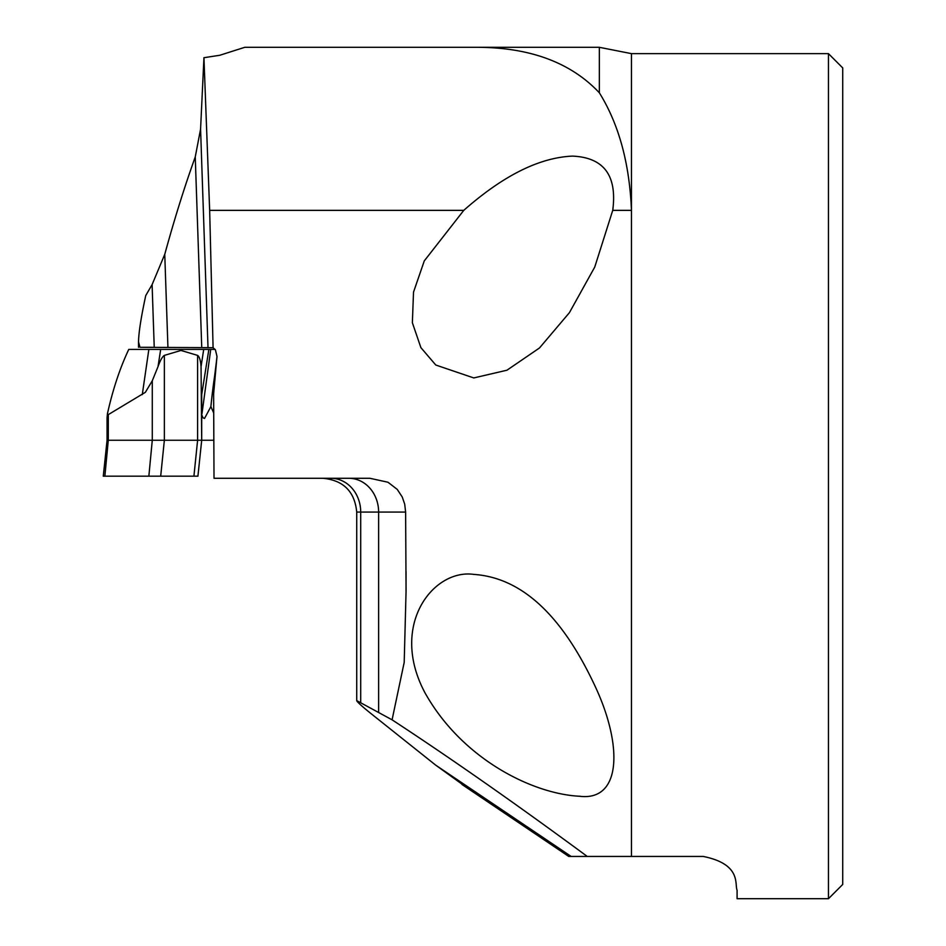 <?xml version="1.0" encoding="UTF-8"?>
<svg xmlns="http://www.w3.org/2000/svg" width="946" height="946" viewBox="0 0 946 946"><rect width="100%" height="100%" fill="white"/><g stroke="black" fill="none" stroke-linecap="round" stroke-linejoin="round"><path stroke-width="1.42" d="M213.63 412.787L210.887 406.626L204.513 418.463L202.964 417.765L201.699 414.62L201.699 440.257L213.63 440.257M107.064 417.683L107.064 440.257L201.699 440.257L201.049 366.658C200.576 360.355 199.429 356.607 197.608 355.389L180.993 350.446L164.368 355.389C162.381 356.607 160.264 360.355 158.006 366.658L152.282 380.777L145.353 392.33L108.293 414.62L107.43 413.792L107.064 417.765M201.699 414.62L201.699 394.624L208.865 349.405L128.762 349.405C119.882 368.242 112.775 389.705 107.43 413.792M201.959 413.792L210.733 349.405L208.865 349.405M210.733 349.405L215.12 349.405M210.887 406.626A225.361 67.769 -90 0 1 214.529 376.745L215.44 372.393M214.529 376.745L216.953 357.292M107.064 440.257L103.28 476.169L197.927 476.169L201.699 440.257M197.927 476.169L104.864 476.169L108.293 440.257L108.293 414.62M181.147 349.405L180.993 350.446M209.657 210.355L463.777 210.355C503.166 175.589 539.421 157.509 572.543 156.114C603.903 157.509 617.3 175.589 612.736 210.355L631.455 210.355C629.551 163.398 618.85 124.198 599.338 92.767C571.029 62.732 530.576 47.584 477.967 47.3L244.801 47.3L219.779 55.27L203.946 57.706L209.657 210.355L213.087 347.69L139.973 347.3L138.53 341.884C138.672 332.696 141.072 317.265 145.743 295.566L152.093 284.64L164.758 254.332L167.927 347.3M203.946 57.706L200.576 129.117L195.254 156.941C184.647 186.421 174.478 218.881 164.758 254.332M152.093 284.64L154.233 347.3L139.973 347.3M737.088 890.245C734.51 884.557 741.853 864.242 703.28 856.449C741.889 864.289 734.474 884.486 737.088 890.245L737.088 898.7L828.46 898.7L828.46 53.638L631.455 53.638L631.455 856.449L568.7 856.449L571.148 856.449L435.704 765.148L372.121 714.49C362.223 706.579 357.091 701.956 356.725 700.631L392.082 719.823C451.242 758.574 516.291 804.124 587.253 856.449M703.28 856.449L631.455 856.449M594.667 685.306C561.486 614.581 521.199 577.604 473.792 574.399C433.374 568.617 388.912 625.235 424.979 692.803C462.251 759.425 532.858 793.86 579.33 796.236C621.912 801.688 622.846 744.727 594.667 685.306M612.736 210.355L594.762 267.032L569.409 312.677L539.457 347.998L506.938 370.217L473.792 377.939L435.787 365.026L420.899 347.643L412.361 322.74L413.52 292.125L424.269 260.919L463.777 210.355M392.082 719.823L404.202 662.354L406.07 591.073L405.621 512.082L404.699 504.112L402.239 496.993L397.249 489.401L387.978 482.235L369.886 478.286L214.009 478.286L213.63 393.974L214.009 478.286M213.087 347.69L215.404 349.819L216.989 356.37L213.63 393.974M469.275 789.39L435.704 765.148M599.338 92.767L599.338 47.3L631.455 53.638M828.46 53.638L842.72 67.899L842.72 884.439L828.46 898.7M477.967 47.3L599.338 47.3M164.368 355.389L164.368 440.257L160.69 476.169M152.282 380.777L152.282 440.257L148.853 476.169M197.608 355.389L197.608 440.257L193.918 476.169M203.709 349.405L201.049 366.658M142.278 394.624L148.853 349.405M158.006 366.658L160.69 349.405M201.735 347.3L195.254 156.941M200.576 129.117L208.002 347.3M405.621 512.082L360.71 512.082L360.71 702.18M378.625 712.504L378.625 512.082A33.808 29.811 90 0 0 348.802 478.286M330.899 478.286A33.808 29.811 90 0 1 360.71 512.082L356.725 512.082L356.725 700.631M138.53 347.3L138.53 341.884M461.991 784.482L568.723 856.414M579.33 796.225L580.158 796.225M406.035 591.073L406.035 571.479M356.725 512.082C354.726 491.553 343.457 480.284 322.929 478.286"/></g></svg>

